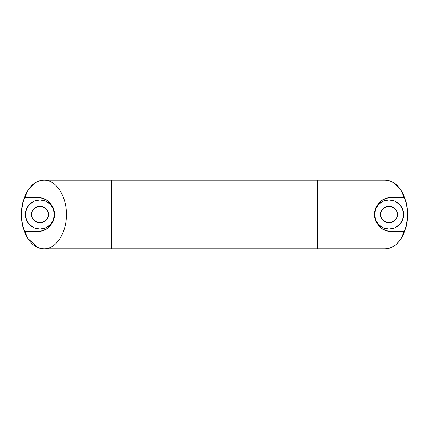 <?xml version="1.0" encoding="UTF-8"?>
<svg xmlns="http://www.w3.org/2000/svg" width="429" height="429" viewBox="0 0 429 429"><rect width="100%" height="100%" fill="white"/><g stroke="black" fill="none" stroke-linecap="round" stroke-linejoin="round"><path stroke-width="0.64" d="M31.633 214.5C31.156 210.564 33.934 207.786 39.961 206.172C45.989 207.786 48.767 210.564 48.289 214.5L47.657 211.315L45.855 208.612L43.152 206.805L39.961 206.172L36.776 206.805L34.073 208.612L32.266 211.315L31.633 214.5L32.266 217.685L34.073 220.388L36.776 222.195L39.961 222.828L43.152 222.195L45.855 220.388L47.657 217.685L48.289 214.5C48.767 218.436 45.989 221.214 39.961 222.828C33.934 221.214 31.156 218.436 31.633 214.5M52.638 206.708L54.504 214.5L53.4 208.934L50.247 204.215L45.528 201.062L39.961 199.957L34.395 201.062L29.676 204.215L26.523 208.934L25.418 214.5C24.834 210.248 29.199 200.155 39.961 199.957C50.729 200.155 55.089 210.248 54.504 214.5C54.51 217.46 53.759 220.297 52.258 223L47.587 228.282L42.407 230.92L37.318 231.687L24.48 231.687C22.458 226.303 21.45 220.57 21.45 214.495C21.45 208.419 22.464 202.692 24.48 197.313L24.48 197.313C28.952 186.277 35.435 180.545 43.93 180.121L385.07 180.121L317.637 180.121L317.637 248.879L43.93 248.879C55.958 249.362 66.677 232.845 66.409 214.5C66.677 196.155 55.958 179.638 43.93 180.121C35.435 180.545 28.952 186.277 24.48 197.313L37.318 197.313L43.897 198.622L46.482 199.952M43.399 230.577L43.699 230.459M46.67 228.92L47.587 228.282C44.434 230.577 41.012 231.714 37.318 231.687L43.897 230.378L46.514 229.027M49.587 226.539L50.879 225.064M392.224 222.195L394.927 220.388L396.734 217.685L397.367 214.5C397.844 218.436 395.066 221.214 389.039 222.828C383.011 221.214 380.233 218.436 380.711 214.5L381.343 217.685L383.145 220.388L385.848 222.195L389.039 222.828L392.224 222.195L389.039 222.828M399.324 224.785L394.605 227.938L399.324 224.785L402.477 220.066L403.582 214.5C404.166 218.752 399.801 228.845 389.039 229.043C378.271 228.845 373.911 218.752 374.496 214.5C374.49 211.54 375.241 208.703 376.742 206L381.413 200.718L386.593 198.08L391.682 197.313L404.52 197.313C406.542 202.697 407.55 208.43 407.55 214.505C407.55 220.581 406.536 226.308 404.52 231.687L391.682 231.687L385.103 230.378L382.518 229.048M385.601 198.423L385.301 198.541M382.33 200.08L381.413 200.718C384.566 198.423 387.988 197.286 391.682 197.313L385.103 198.622L382.486 199.973M379.413 202.461L378.121 203.936M386.626 248.799L385.07 248.879C393.565 248.455 400.048 242.723 404.52 231.687C400.048 242.723 393.565 248.455 385.07 248.879L317.637 248.879L385.07 248.879C388.052 248.879 390.921 248.005 393.672 246.262C396.428 244.514 398.857 242.031 400.965 238.808L405.839 227.654L407.475 217.337M21.525 211.653L23.161 201.346L28.035 190.192C30.143 186.969 32.572 184.486 35.328 182.738C38.079 180.995 40.948 180.121 43.93 180.121L317.637 180.121L317.637 248.879L111.363 248.879L111.363 180.121L111.363 248.879L43.93 248.879C35.435 248.455 28.952 242.723 24.48 231.687C28.952 242.723 35.435 248.455 43.93 248.879C40.948 248.879 38.079 248.005 35.328 246.262C32.572 244.519 30.143 242.036 28.035 238.808L23.161 227.654L21.616 218.693M37.318 231.687L24.48 231.687C20.463 220.227 20.463 208.773 24.48 197.313L37.318 197.313C40.996 197.286 44.412 198.412 47.56 200.692L52.247 205.979C53.748 208.596 54.499 211.433 54.504 214.5C55.089 218.752 50.729 228.845 39.961 229.043C29.199 228.845 24.834 218.752 25.418 214.5L26.523 220.066L29.676 224.785L34.395 227.938L39.961 229.043L45.528 227.938L50.247 224.785L53.4 220.066L54.504 214.5L52.649 222.276M51.217 224.619L48.477 227.574M48.461 201.41L51.212 204.376M37.318 197.313L42.374 198.069L47.56 200.692L52.247 205.979C53.759 208.692 54.51 211.529 54.504 214.5C54.499 217.557 53.754 220.393 52.258 223L47.587 228.282M407.384 210.307L405.839 201.346L400.965 190.192C398.857 186.964 396.428 184.481 393.672 182.738C390.921 180.995 388.052 180.121 385.07 180.121C393.565 180.545 400.048 186.277 404.52 197.313C400.048 186.277 393.565 180.545 385.07 180.121L387.162 180.271M385.848 206.805L389.039 206.172L385.848 206.805L383.145 208.612L381.343 211.315L380.711 214.5C380.233 210.564 383.011 207.786 389.039 206.172C395.066 207.786 397.844 210.564 397.367 214.5L396.734 211.315L394.927 208.612L392.224 206.805L389.039 206.172M376.362 222.292L374.496 214.5L376.351 206.724M377.783 204.381L380.523 201.426M380.539 227.59L377.788 224.624M381.413 200.718L376.742 206C375.246 208.607 374.501 211.443 374.496 214.5C374.49 217.471 375.241 220.308 376.753 223.021L381.44 228.308L386.626 230.931L391.682 231.687C388.004 231.714 384.588 230.588 381.44 228.308L376.753 223.021C375.252 220.404 374.501 217.567 374.496 214.5C373.911 210.248 378.271 200.155 389.039 199.957C399.801 200.155 404.166 210.248 403.582 214.5L402.477 208.934L399.324 204.215L394.605 201.062L389.039 199.957L383.472 201.062L378.753 204.215L375.6 208.934L374.496 214.5L375.6 220.066L378.753 224.785L383.472 227.938L389.039 229.043L394.605 227.938M391.682 197.313L404.52 197.313C408.537 208.773 408.537 220.227 404.52 231.687L391.682 231.687M385.365 230.486L385.805 230.652M43.635 198.514L43.195 198.348M43.93 180.121L42.01 180.25M39.634 180.754L36.755 181.917M35.291 182.765L27.88 190.422M26.126 193.527L24.314 197.758M24.314 231.231L26.083 235.382M27.826 238.486L37.849 247.597M38.138 247.715L41.082 248.6M387.301 248.707L390.749 247.764L393.237 246.53M395.967 244.573L399.142 241.312M402.751 235.719L404.67 231.274M404.681 197.753L402.852 193.484M401.099 190.396L394.16 183.06M392.707 182.164L389.677 180.85"/></g></svg>
